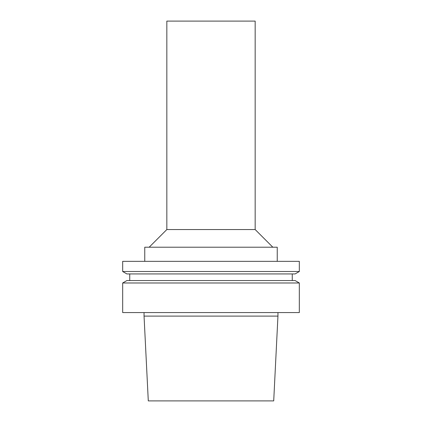 <?xml version="1.0" encoding="UTF-8"?>
<svg xmlns="http://www.w3.org/2000/svg" width="422" height="422" viewBox="0 0 422 422"><rect width="100%" height="100%" fill="white"/><g stroke="black" fill="none" stroke-linecap="round" stroke-linejoin="round"><path stroke-width="0.63" d="M211 400.9L273.709 400.9L277.95 316.11L144.05 316.11L148.291 400.9L211 400.9M211 312.575L299.325 312.575L299.325 282.983L122.675 282.983L122.675 312.575L211 312.575M122.675 282.983L126.874 280.556L295.126 280.556L299.325 282.983M211 273.931L295.126 273.931L299.325 271.51L122.675 271.51L126.874 273.931L211 273.931M122.675 271.51L122.675 261.345L299.325 261.345L299.325 271.51M144.757 261.345L144.757 247.213L277.243 247.213L277.243 261.345M255.162 229.547L255.162 21.1L166.838 21.1L166.838 229.547L255.162 229.547L272.828 247.213M144.05 312.575L144.05 316.11M277.95 312.575L277.95 316.11M129.739 273.931L129.739 280.556M292.261 273.931L292.261 280.556M166.838 229.547L149.172 247.213"/></g></svg>
